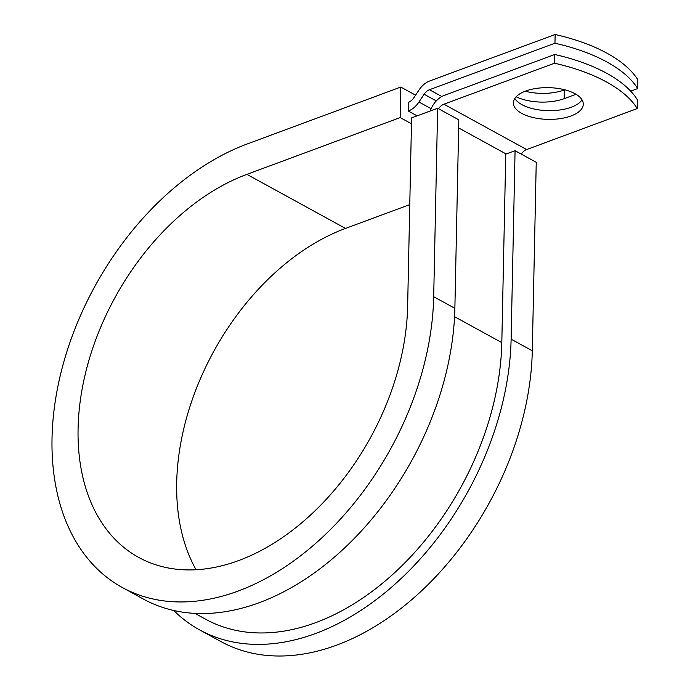 <?xml version="1.0" encoding="UTF-8"?>
<svg xmlns="http://www.w3.org/2000/svg" width="690" height="690" viewBox="0 0 690 690"><rect width="100%" height="100%" fill="white"/><g stroke="black" fill="none" stroke-linecap="round" stroke-linejoin="round"><path stroke-width="1.03" d="M574.917 93.659A34.974 15.861 -178.8 0 0 536.38 88.406A34.974 15.861 -178.8 0 0 513.351 102.784A34.974 15.861 -178.8 0 0 521.718 113.376A34.974 15.861 -178.8 0 0 560.254 118.628A34.974 15.861 -178.8 0 0 583.283 104.25A34.974 15.861 -178.8 0 0 574.917 93.659M514.792 98.454A34.974 15.861 -178.8 0 0 521.899 104.656A34.974 15.861 -178.8 0 0 555.761 110.434A34.974 15.861 -178.8 0 0 582.024 99.86M430.232 110.987A19.579 13.162 -61.3 0 1 444.093 95.479L554.717 54.484L554.536 63.213L443.911 104.199A9.789 6.581 -61.3 0 0 438.564 108.753M554.717 54.484A152.947 69.371 1.2 0 1 637.439 99.843L637.258 108.563L526.634 149.558A9.789 6.581 -61.3 0 0 521.286 154.103M564.765 89.795L564.325 89.959A34.974 15.861 1.2 0 1 525.185 91.235M417.114 115.851L408.316 111.03L408.506 102.301A9.789 6.581 -61.3 0 0 413.819 97.799L418.985 90.019A19.579 13.162 118.7 0 1 429.62 81.006L555.139 34.5L554.958 43.22A152.947 69.371 -178.8 0 1 637.681 88.579L630.712 91.158M637.681 88.579L637.862 79.85A152.947 69.371 -178.8 0 0 555.139 34.5M575.995 94.288L564.144 98.679A34.974 15.861 1.2 0 1 516.146 96.764M408.316 111.03A19.579 13.162 -61.3 0 0 418.959 102.017L424.126 94.237A9.789 6.581 118.7 0 1 429.439 89.735L554.958 43.22M637.258 108.563A152.947 69.371 -178.8 0 0 554.536 63.213M194.908 613.358L205.525 619.18A238.697 160.503 -61.3 0 0 396.163 571.268A238.697 160.503 -61.3 0 0 501.811 342.611L505.761 154.146L515.068 150.696L536.242 162.305L532.301 350.77L511.118 339.161L515.068 150.696M454.874 308.318A250.927 168.731 -61.3 0 1 343.801 548.697A250.927 168.731 -61.3 0 1 143.391 599.067L122.216 587.457A250.927 168.731 -61.3 0 1 63.808 361.931A250.927 168.731 -61.3 0 1 247.538 143.839L400.787 87.052L400.148 117.576L246.899 174.363A216.669 145.694 -61.3 0 0 88.251 362.681A216.669 145.694 -61.3 0 0 138.69 557.417A216.669 145.694 -61.3 0 0 311.733 513.921A216.669 145.694 -61.3 0 0 407.635 306.369L411.585 117.895L437.641 108.244L458.816 119.853L454.874 308.318L433.691 296.709L437.641 108.244M173.716 610.477A250.927 168.731 -61.3 0 0 199.643 629.91L220.817 641.519A250.927 168.731 -61.3 0 0 421.228 591.149A250.927 168.731 -61.3 0 0 532.301 350.77M199.643 629.91A250.927 168.731 -61.3 0 0 400.053 579.54A250.927 168.731 -61.3 0 0 511.118 339.161M246.899 174.363L345.5 228.424A216.669 145.694 -61.3 0 0 196.055 569.724M122.216 587.457A250.927 168.731 -61.3 0 0 322.627 537.087A250.927 168.731 -61.3 0 0 433.691 296.709M345.5 228.424L409.765 204.611M400.148 117.576L411.464 123.777M415.578 95.16L400.787 87.052M441.824 96.522L429.439 89.735M526.634 149.558L443.911 104.199M436.287 100.904L424.126 94.237M431.138 108.701L418.959 102.017M506.167 153.999L458.652 127.943M501.811 342.611L454.563 316.701M564.144 98.679L564.325 89.959"/></g></svg>
